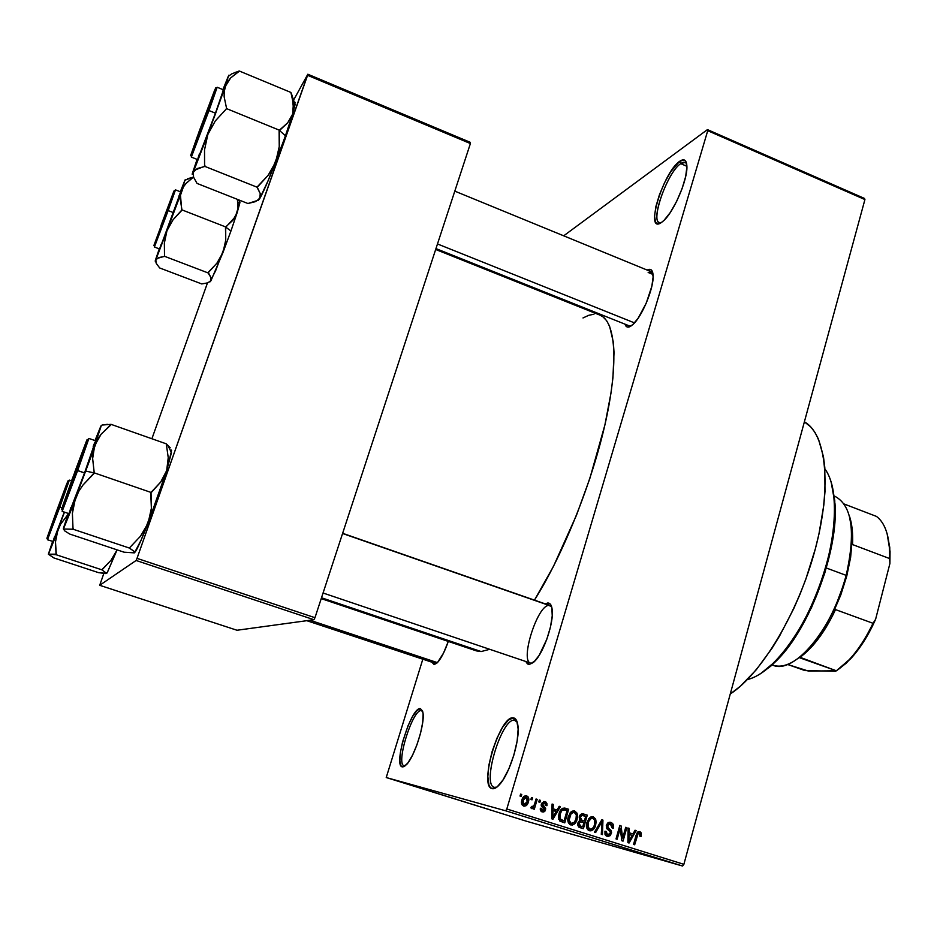 <?xml version="1.0" encoding="UTF-8"?>
<svg xmlns="http://www.w3.org/2000/svg" width="937" height="937" viewBox="0 0 937 937"><rect width="100%" height="100%" fill="white"/><g stroke="black" fill="none" stroke-linecap="round" stroke-linejoin="round"><path stroke-width="1.41" d="M514.518 720.295C501.763 717.402 481.278 785.499 494.502 787.349L492.183 788.673C478.303 786.67 499.913 714.896 513.335 717.871L514.518 720.295L517.212 722.134L514.518 720.295L513.335 717.871L515.291 718.761L516.791 720.986L518.149 729.103L517.142 741.05L513.898 754.988L508.92 768.691L503.017 779.924L497.125 786.939L494.478 788.497L492.183 788.673L490.309 787.49L488.938 784.995L487.826 776.574L488.973 764.768L492.171 751.322L496.95 738.192L502.607 727.253L508.358 720.108L513.335 717.871C515.772 718.175 517.306 720.787 517.927 725.695C520.105 740.136 509.658 773.81 499.573 784.55C496.704 787.759 494.244 789.13 492.183 788.673L494.291 787.291C481.466 784.62 501.892 717.402 514.518 720.295M680.707 163.635C666.348 172.876 648.427 227.023 661.264 222.608L659.332 222.526C650.196 220.265 667.753 171.928 680.707 163.635L686.903 166.306L680.707 163.635L685.263 162.394L686.657 163.741C685.451 161.726 683.46 161.679 680.707 163.635L679.606 161.351L680.707 163.635M661.323 222.561C644.246 234.601 663.021 172.267 679.606 161.351L684.115 159.934L685.638 161.059L686.915 166.845L685.661 176.578L682.042 188.735L676.643 201.373L670.318 212.465L664.087 220.277L661.323 222.561L657.001 223.51L655.595 222.163L654.541 216.142L655.888 206.55L659.414 194.814L664.591 182.633L670.693 171.776L679.606 161.351C684.139 158.283 686.563 159.934 686.903 166.317C687.746 179.717 673.504 212.617 663.291 221.038L661.323 222.561M546.622 292.836L546.821 293.902L546.622 292.836M544.608 293.012L544.561 292.004L544.608 293.012M421.404 710.633C412.784 708.442 395.191 764.779 404.269 765.81L402.324 766.888C392.79 765.775 411.343 706.369 420.432 708.641L422.692 711.37L420.432 708.641L422.634 711.148L423.114 713.982L422.716 722.333L420.561 733.132L416.977 744.692L412.538 755.163L407.935 762.882L403.917 766.665L402.324 766.888L401.083 765.986L399.853 761.031L400.38 752.622L402.547 742.045L408.11 725.566L412.573 716.5L416.895 710.551L420.432 708.641L422.974 712.764C425.129 723.598 414.47 757.049 406.342 764.791L404.152 765.775C395.332 764.194 412.854 708.431 421.404 710.633M630.214 326.509C627.614 327.798 625.881 327.025 625.014 324.167L626.502 326.638L628.153 327.13L632.616 324.788L638.074 318.322L646.249 303.131L651.859 286.195L653.124 276.942L652.164 271.039L650.899 269.645L647.186 270.079C650.77 268.193 652.749 269.961 653.112 275.419C654.085 287.542 642.114 316.601 632.967 324.471L630.214 326.509M547.595 603.03L548.578 605.044L547.595 603.03L549.445 603.393L550.886 604.927L551.858 607.586L552.233 615.855L550.476 626.958L546.845 639.175L539.197 655.303L533.832 662.119L529.229 664.497L525.809 661.499L527.437 663.9L529.229 664.497L534.922 661.018C543.987 651.929 553.896 622.531 552.209 609.858L552.209 609.858C551.682 605.103 550.136 602.831 547.595 603.03L545.299 603.896L547.595 603.03M434.159 664.602L432.027 662.33L434.159 664.602L437.415 662.646L310.03 620.235L437.427 662.635L443.517 653.101L448.296 641.412C444.747 651.543 441.069 658.676 437.263 662.799L434.159 664.602M436.068 663.583L306.797 620.681M531.49 663.255L530.576 663.103C519.824 660.819 537.405 605.302 548.754 605.419M648.158 272.468L653.042 274.471L648.158 272.468L651.52 271.859L652.843 273.054L648.158 272.468M631.116 325.959L629.348 325.9L435.963 248.598M730.263 693.977C761.617 673.808 798.605 612.095 815.319 548.941C832.173 485.717 826.071 433.503 804.379 421.849L810.798 426.956L814.979 432.425L818.516 439.242L823.471 456.787L824.794 467.364L824.982 491.656L823.81 505.113L818.961 533.926L815.319 548.941L805.808 579.253L800.034 594.187L793.698 608.734L779.607 635.918L772.041 648.252L756.323 669.686L740.476 686.13L730.263 693.977M321.496 597.759L481.138 651.555L489.711 649.306L481.138 651.555L321.496 597.759M599.867 315.101L602.971 316.847L606.602 320.653L609.577 326.158L613.337 342.157L614.028 352.57L612.927 377.834L611.1 392.451L604.915 424.894L589.795 478.608L576.501 515.163L553.427 566.452L534.465 600.125C563.266 554.458 592.477 481.454 605.689 421.427C618.947 361.307 615.398 321.028 599.914 315.113L435.682 249.476M707.728 130.688L506.812 808.994L683.869 864.336L864.921 199.558L707.728 130.688L707.447 129.611L864.453 198.421L864.921 199.558L864.453 198.421L707.447 129.611L563.687 235.819L707.447 129.611L707.728 130.688L506.812 808.994L505.629 810.786L682.569 866.022L526.383 821.21L386.231 777.534L505.629 810.786L506.812 808.994L683.869 864.336L864.921 199.558L707.728 130.688M530.892 799.472L531.466 797.528L532.614 797.891L532.04 799.835L530.892 799.472L532.04 799.835L532.614 797.891L531.466 797.528L530.892 799.472M534.547 804.122L536.058 798.98L537.206 799.343L534.301 809.252L533.153 808.9L533.621 807.307L532.029 808.678L530.787 807.764L531.537 806.452L533.422 806.523L534.547 804.122L533.739 806.078L531.537 806.452L530.787 807.764L531.724 808.643L533.621 807.307L533.153 808.9L534.301 809.252L537.206 799.343L536.058 798.98L534.547 804.122M538.763 801.955L539.337 800.011L540.485 800.374L539.911 802.318L538.763 801.955L539.911 802.318L540.485 800.374L539.337 800.011L538.763 801.955M541.399 803.969L543.917 801.498L545.908 802.025L546.939 803.501L546.962 805.703L545.767 805.515L544.784 803.091L542.617 804.075L545.697 808.69L545.088 810.95L543.765 811.969L541.645 811.711L540.286 810.001L540.333 808.244L541.527 808.432L542.535 810.482L544.409 809.498L541.445 806.288L541.399 803.969L544.362 809.744L542.535 810.482L541.527 808.432L540.333 808.244L542.289 811.957L545.568 809.896L542.617 804.075L544.608 803.032L545.767 805.515L546.962 805.703L545.1 801.639L541.399 803.969M557.035 810.036L559.202 806.288L560.396 806.663L552.982 819.172L551.776 818.797L552.08 804.04L553.275 804.414L553.088 808.795L557.035 810.036L553.088 808.795L553.275 804.414L552.08 804.04L551.776 818.797L552.982 819.172L560.396 806.663L559.202 806.288L557.035 810.036L554.435 809.381L557.035 810.036M574.721 810.997L577.005 813.105L577.59 816.654L576.278 821.48L574.498 823.939L572.343 825.04L570.176 824.712L568.384 822.78L567.822 820.016L570.012 813L572.191 811.149L574.721 810.997L570.879 812.039L568.349 816.56C567.072 820.262 567.857 823.049 570.703 824.923C574.135 824.993 576.278 823.061 577.145 819.149L577.368 814.148L575.751 813.738L577.368 814.148L574.721 810.997M593.285 816.853L595.557 818.95L596.131 822.499L594.843 827.312L593.074 829.772L590.931 830.861L588.787 830.533L587.007 828.613L586.445 825.86L588.612 818.856L590.767 817.005L593.285 816.853L589.467 817.907L586.949 822.417C585.695 826.106 586.48 828.882 589.314 830.744C592.723 830.814 594.843 828.894 595.698 824.982L595.909 819.992L594.304 819.594L595.909 819.992L593.285 816.853M639.877 831.564L641.353 833.063L641.107 836.518L639.948 836.343L639.912 833.473L638.191 833.415L634.665 844.764L633.553 844.413L637.839 831.915L639.877 831.564L636.106 835.265L633.553 844.413L634.665 844.764L637.91 833.766L639.385 833.122L639.948 836.343L641.107 836.518L641.353 833.063L638.519 832.899L641.353 833.063L639.877 831.564M632.955 833.953L635.04 830.229L636.2 830.604L629.055 843.007L627.884 842.632L628.106 828.039L629.266 828.413L629.102 832.735L632.955 833.953L629.102 832.735L629.266 828.413L628.106 828.039L627.884 842.632L629.055 843.007L636.2 830.604L635.04 830.229L632.955 833.953L630.051 833.192L632.955 833.953M622.683 838.076L625.717 827.289L626.83 827.64L623.046 841.121L621.852 840.747L620.189 828.449L617.143 839.271L616.019 838.92L619.826 825.427L621.02 825.802L622.683 838.076L621.02 825.802L619.826 825.427L616.019 838.92L617.143 839.271L620.189 828.449L621.852 840.747L623.046 841.121L626.83 827.64L625.717 827.289L622.683 838.076L621.454 837.737L622.683 838.076M606.298 825.228L608.043 822.709L610.186 822.253L612.634 823.518L613.571 826.375L613.325 828.144L612.154 827.968L612.06 825.509L610.889 824.197L608.991 823.881L607.715 824.876L607.527 827.207L610.971 830.311L611.603 832.255L610.374 835.558L607.855 836.495L605.372 835.066L604.951 831.248L606.122 831.424L606.274 833.754L608.008 834.855L609.671 834.375L610.432 832.115L606.497 828.203L606.298 825.228L607.094 828.987L610.35 831.751L610.315 833.239L605.958 835.699L607.598 834.75L606.122 831.424L604.951 831.248L605.009 834.387L606.789 836.202L611.416 833.637L607.422 825.556L610.35 823.963L612.154 827.968L613.325 828.144C614.04 825.38 613.231 823.471 610.901 822.417L608.347 822.534L606.298 825.228M594.48 832.173L601.859 819.758L602.948 820.098L602.444 834.668L601.285 834.305L602.022 821.526L595.651 832.536L594.48 832.173L595.651 832.536L602.022 821.526L601.285 834.305L602.444 834.668L602.948 820.098L601.859 819.758L594.48 832.173M579.195 816.935L581.924 813.831L587.276 815.155L583.4 828.706L578.691 827.031L577.567 824.619L578.246 822.054L579.78 820.753L579.195 816.935L579.78 820.753L577.742 823.213L579.886 827.605L583.4 828.706L587.276 815.155L583.505 813.972C581.315 813.539 579.874 814.534 579.195 816.935M559.049 813.738L560.584 810.236L562.563 808.291L568.677 809.275L564.753 822.862L559.658 820.894L558.487 816.806L559.049 813.738L559.834 821.046L564.753 822.862L568.677 809.275L565.081 808.151C561.849 808.081 559.834 809.943 559.049 813.738M521.909 800.046L524.205 796.227L526.254 795.724L528.035 796.79L528.585 801.1L526.079 805.703L524.052 806.207L522.284 805.152L521.511 802.857L521.909 800.046C520.949 802.74 521.522 804.766 523.642 806.101C526.161 806.207 527.73 804.824 528.363 801.967C529.37 799.238 528.796 797.2 526.664 795.818L526.535 795.782C524.052 795.794 522.506 797.223 521.909 800.046L523.092 800.315L521.921 800.022M520.023 796.052L520.609 794.107L521.757 794.471L521.183 796.415L520.023 796.052L521.183 796.415L521.757 794.471L520.609 794.107L520.023 796.052M538.33 289.51L538.061 290.4L538.33 289.51M422.798 659.261L386.231 777.534L505.629 810.786L682.569 866.022L683.869 864.336L682.569 866.022L526.383 821.21L386.231 777.534L422.798 659.261M402.055 782.36L402.969 782.641L402.055 782.36M408.333 784.316L409.246 784.597L408.333 784.316M424.168 789.247L418.488 787.478L424.168 789.247M438.715 793.791L431.325 791.531L438.715 793.791M453.531 798.406L446.117 796.145L453.531 798.406M465.502 802.131L460.664 800.69L465.502 802.131M484.862 808.162L479.1 806.452L484.862 808.162M489.922 809.744L486.69 808.736L489.922 809.744M477.39 805.832L469.66 803.513L477.39 805.832M458.263 799.87L452.536 798.172L458.263 799.87M443.798 795.372L439.078 793.967L443.798 795.372M429.076 790.781L423.899 789.223L429.076 790.781M412.924 785.745L409.352 784.679L412.924 785.745M405.721 783.496L401.926 782.383L405.721 783.496M398.225 781.165L394.465 780.041L398.225 781.165M207.475 282.927L151.888 438.762L207.475 282.927M103.843 573.456L99.697 585.297L136.123 560.478L313.942 619.708L237.002 630.25L99.697 585.297L136.123 560.478L137.013 558.358L314.973 617.694L470.397 143.548L307.594 75.311L137.013 558.358L307.84 74.222L470.433 142.401L470.397 143.548L470.433 142.401L307.84 74.222L293.586 100.118L307.84 74.222L307.594 75.311L470.397 143.548L314.973 617.694L137.013 558.358L136.123 560.478L313.942 619.708L314.973 617.694L313.942 619.708L237.002 630.25L99.697 585.297L103.843 573.456M476.383 650.875L481.138 651.555L476.383 650.875L321.227 598.614M550.569 294.405L549.843 295.108L550.569 294.405M583.001 317.959L588.682 315.324L593.953 314.211M550.031 605.548L551.694 606.942L549 605.396M496.95 787.08L494.502 787.349L496.95 787.08M405.299 765.775L404.269 765.81L405.299 765.775M488.341 809.252L483.609 807.858L488.341 809.252M480.025 806.722L482.52 807.46L480.037 806.698M462.948 801.404L465.115 802.06L462.948 801.404M452.524 798.125L447.066 796.438L452.524 798.125M440.765 794.435L444.021 795.49L440.73 794.459M441.374 794.646L445.356 795.864L441.362 794.658M445.368 795.853L441.022 794.529L445.356 795.864M437.743 793.522L432.273 791.835L437.743 793.522M430.505 791.238L424.848 789.516L430.505 791.238M419.425 787.794L421.943 788.591L419.413 787.806M413.568 785.967L411.015 785.171L413.592 785.956M403.812 782.969L404.725 783.25L403.812 782.957M404.116 783.051L401.926 782.383L404.116 783.051M398.893 781.399L395.473 780.357L398.893 781.399M396.585 780.673L398.155 781.153L396.574 780.708M639.983 836.226L641.107 836.518L639.983 836.226M637.23 832.571L639.385 833.122L637.23 832.571M636.738 833.462L637.91 833.766L636.738 833.462M636.118 835.218L637.254 835.511L636.118 835.218M638.144 831.705L638.413 832.314L638.144 831.705M635.005 830.299L636.2 830.604L635.005 830.299M631.187 833.485L630.402 834.855L631.187 833.485M628.106 828.121L629.266 828.413L628.106 828.121M628.036 832.454L629.102 832.735L628.036 832.454M628.036 832.56L630.051 833.192L628.036 832.56M632.135 835.406L628.774 841.391L627.907 841.157L628.774 841.391L628.926 838.428L627.954 838.158L628.926 838.428L629.043 834.434L628.013 834.164L632.135 835.406L629.043 834.434L628.774 841.391L632.135 835.406M625.705 827.359L626.83 827.64L625.705 827.359M619.052 828.156L620.189 828.449L619.052 828.156M619.802 825.497L621.02 825.802L619.802 825.497M609.202 822.253L610.491 824.01L609.202 822.253M612.177 827.851L613.325 828.144L612.177 827.851M606.286 825.263L607.422 825.556L606.286 825.263M607.703 829.081L606.438 828.085L609.495 828.999L606.684 828.261L607.949 829.327M610.28 833.333L611.416 833.637L610.28 833.333M604.88 834.012L607.598 834.75L604.88 834.012M601.812 819.816L602.948 820.098L601.812 819.816M600.957 821.257L602.022 821.526L600.957 821.257M599.797 823.213L600.922 823.506L599.797 823.213M594.562 824.689L595.698 824.982L594.562 824.689M590.064 829.233L588.155 830.123L590.064 829.233M591.634 816.736L592.887 818.458L591.634 816.736M592.535 818.364L590.287 817.825M594.585 824.607C593.988 827.664 592.371 829.186 589.76 829.163L587.675 826.024L586.445 825.696L587.675 826.024L588.073 822.815L586.925 822.51L588.073 822.815C588.694 819.863 590.287 818.411 592.84 818.434C594.936 819.828 595.522 821.878 594.585 824.607L594.421 819.793L592.84 818.434L591.142 818.493L588.354 821.925L588.026 827.512L589.314 828.976L591.505 829.116L593.508 827.254L594.585 824.607M582.404 813.796L587.276 815.155L584.547 814.476L584.149 815.893L584.547 814.476L582.404 813.796M582.767 820.718L582.334 822.217L582.767 820.718M581.151 826.34L580.717 827.863L581.151 826.34M581.619 820.425L584.337 821.128L581.619 820.425M581.666 820.273L579.394 819.723L582.1 820.425L580.331 817.287L579.171 816.994L580.331 817.287L582.076 815.424L580.179 814.944L585.695 816.373L584.337 821.128L582.1 820.425L584.337 821.128L585.695 816.373L582.228 815.413L580.94 816.045L580.179 818.341L581.631 820.262M580.015 826.036L582.72 826.762L580.015 826.036M581.256 821.901L579.054 821.339M580.05 825.895L578.047 825.415L580.753 826.141L578.937 823.342L577.801 823.037L578.937 823.342L580.53 821.796L578.82 821.351L583.88 822.709L582.72 826.762L580.753 826.141L582.72 826.762L583.88 822.709L580.694 821.796L579.499 822.264L578.808 824.337L580.085 825.907M582.779 815.483L580.261 814.85M575.997 818.856L577.145 819.149L575.997 818.856M571.582 823.424L574.393 822.206L576.021 818.774C575.412 821.831 573.795 823.354 571.16 823.33L568.279 822.534L571.16 823.33L569.064 820.18L567.822 819.852L569.064 820.18L569.473 816.959L568.314 816.666L569.473 816.959C570.106 814.007 571.699 812.543 574.276 812.578C576.384 813.972 576.969 816.033 576.021 818.774L576.314 815.19L575.353 813.234L573.421 812.461L571.113 813.656L569.064 820.18L569.954 822.522L571.593 823.424M573.104 810.868L574.416 812.637L573.104 810.868M571.148 811.817L571.804 811.992M573.959 812.508L571.605 811.922M564.004 807.987L568.677 809.275L566.03 808.631L565.62 810.048L566.03 808.631L564.004 807.987M562.598 820.519L562.153 822.042L562.598 820.519M561.45 820.215L564.074 820.917L561.45 820.215M567.084 810.505L564.074 820.917L558.663 819.008L560.513 819.5L560.185 814.112L559.026 813.82L560.185 814.112L561.603 810.938L560.338 810.622L564.8 809.791L567.084 810.505L563.137 809.709L561.603 810.938L560.185 814.112L560.115 818.95L564.074 820.917L567.084 810.505M558.745 819.325L559.436 819.582M564.542 809.732L561.579 809.018M559.155 806.359L560.396 806.663L559.155 806.359M555.618 809.673L554.786 811.055L555.618 809.673M552.08 804.122L553.275 804.414L552.08 804.122M551.987 808.514L553.088 808.795L551.987 808.514M551.987 808.608L554.435 809.381L551.987 808.608M556.191 811.501L552.701 817.544L551.811 817.298L552.701 817.544L552.877 814.534L551.87 814.276L552.877 814.534L553.017 810.505L551.952 810.236L556.191 811.501L553.017 810.505L552.701 817.544L556.191 811.501M543.565 801.557L544.409 802.974L543.565 801.557M545.791 805.41L546.962 805.703L545.791 805.41M544.327 802.962L542.183 802.435M541.457 803.794L542.617 804.075L541.457 803.794M541.235 804.719L542.652 805.07L541.235 804.719M541.211 805.375L543.612 805.972L541.211 805.375M541.223 805.445L543.12 807.858L541.223 805.445M544.397 809.603L545.568 809.896L544.397 809.603M542.406 810.458L541.094 811.337L542.406 810.458M540.262 809.896L542.535 810.482L540.262 809.896M539.314 800.093L540.485 800.374L539.314 800.093M536.034 799.062L537.206 799.343L536.034 799.062M531.373 806.734L533.621 807.307L531.373 806.734M531.42 806.663L532.31 806.886L531.42 806.663M531.443 797.61L532.614 797.891L531.443 797.61M525.165 795.771L526.067 797.188L525.165 795.771M527.191 801.674L528.363 801.967L527.191 801.674M521.78 804.098L524.088 804.696L523.092 800.315L526.219 797.223L527.215 801.615L523.607 805.07M523.713 796.626L526.044 797.188L524.146 798.09L523.092 800.315L522.905 803.419L524.088 804.696L521.733 804.087M520.585 794.178L521.757 794.471L520.585 794.178M524.088 804.696L525.727 804.274L527.215 801.615L527.484 798.816L526.079 797.188M747.421 679.548C770.401 674.429 801.416 635.509 819.406 586.468C837.491 537.451 839.095 487.72 824.911 468.922C830.358 476.406 833.543 487.521 834.469 502.279C838.193 548.988 809.427 627.193 776.316 660.339C766.044 670.974 756.417 677.381 747.421 679.548M831.189 482.18L834.762 500.499L834.996 519.121L830.557 551.167L824.548 573.901L811.594 607.434L795.15 637.219L789.2 645.78L776.972 660.292L770.846 666.102L760.797 673.527L777.722 659.519C810.364 626.841 838.685 549.855 835.008 503.801L831.189 482.18M93.091 451.927L94.684 445.485L85.525 471.03L94.215 472.916L92.646 458.568L94.684 445.485L101.137 434.206L111.058 424.356L166.294 443.833L168.238 457.654L168.016 464.178L166.681 470.585L164.209 476.535L160.684 482.063L151.021 492.429L94.239 472.869L92.646 458.568L93.091 451.927M72.582 478.128L86.321 441.901L65.414 499.644L62.779 505.699L72.582 478.128M68.94 513.453L84.541 472.892L76.377 470.245L61.502 509.658L72.442 478.42L63.154 505.652L83.252 451.177L86.438 441.104L74.925 471.651L87.118 439.5L76.377 470.245L77.666 470.526L88.91 438.434L77.666 470.526L84.541 472.892L95.621 440.777L88.91 438.434L86.989 440.343M150.763 493.096L151.372 508.322L148.116 523.115L140.48 536.222L129.341 548.04L73.039 529.206L72.395 513.371L73.32 505.851L75.417 498.437L78.673 491.503L82.983 485.038L94.239 472.869L151.021 492.429L151.372 508.322L150.318 515.795L141.311 539.7L134.506 552.783L124.117 552.209L69.795 534.078L64.864 530.998L63.411 529.018L73.039 529.206L129.341 548.04L133.71 551.026L134.366 552.865L124.117 552.209L69.795 534.078L64.864 530.998L63.388 528.363L68.319 513.453L63.411 529.018L72.992 529.264L72.395 513.371L75.417 498.437L63.411 529.018L78.673 491.503L82.983 485.038L93.981 473.548L94.215 472.916L85.525 471.03L75.417 498.437L97.401 439.594L101.137 434.206L110.871 424.918L107.263 424.356L102.028 425.047L111.058 424.356L166.294 443.833L168.238 457.654L166.681 470.585L148.116 523.115L140.48 536.222L129.271 548.098L133.71 551.026L134.506 552.783L135.877 550.944C138.489 546.47 142.576 537.194 148.116 523.115C155.343 504.528 161.527 487.017 166.681 470.585L160.684 482.063L150.763 493.096M170.686 450.498L171.295 450.065M167.782 445.251L170.229 447.792L166.247 443.962L167.782 445.251L171.459 452.606L166.681 470.585L171.588 450.498M100.915 425.948L95.012 440.566L101.255 425.738L94.684 445.485L100.809 426.745M63.985 505.664L77.666 470.526L62.17 511.379L68.928 513.652L84.541 472.892L95.621 440.777M94.672 442.756L93.196 446.399M70.72 507.772L70.216 509.271M73.039 529.206L73.285 528.538L73.039 529.206M94.239 472.869L93.981 473.548L94.239 472.869M85.08 445.789L63.821 503.239L85.08 445.789M550.944 606.075L342.567 533.493L550.944 606.075M194.755 144.93L213.308 94.18L194.755 144.93M437.485 243.96L634.513 322.89L437.485 243.96M49.427 531.911L66.082 486.045L49.427 531.911M155.776 240.797L172.326 195.552L155.776 240.797M852.553 544.573L852.518 533.223L849.203 515.42C851.956 523.151 853.068 532.86 852.553 544.573L889.623 558.569L889.904 563.535L875.603 619.31L873.015 623.292L835.523 609.612L833.005 613.138L846.779 575.997L852.155 540.063L852.553 544.573L889.623 558.569C890.009 537.463 885.641 523.408 876.482 516.416L844.19 504.024L876.482 516.416C884.259 522.225 888.616 533.458 889.588 550.089L889.904 563.535L875.603 619.31L866.854 636.516L856.875 651.402L846.24 663.185L836.764 670.541L850.527 658.898C860.072 648.568 868.435 635.38 875.603 619.31L873.015 623.292L835.523 609.612L833.005 613.138L840.805 594.913L846.779 575.997L846.17 575.365L846.779 575.997L850.62 557.386L852.155 540.063L852.553 544.573M852.518 533.223L851.51 530.295C852.237 543.683 850.456 558.698 846.17 575.365C855.868 531.888 852.143 505.547 834.996 496.352L834.281 496.071M826.317 567.998L846.17 575.365L826.317 567.998M799.706 657.188L810.118 648.474C819.547 638.542 828.015 625.588 835.523 609.612C824.736 632.206 812.73 648.24 799.495 657.704L836.39 670.787L835.546 671.267L804.93 670.576L787.525 664.438L808.397 671.068L836.39 670.787C849.988 661.534 862.192 645.698 873.015 623.292C866.057 637.956 858.14 650.079 849.273 659.648L836.39 670.787L799.706 657.188M772.873 665.2C793.873 674.886 832.829 629.067 846.17 575.365C837.514 606.462 824.607 631.351 807.448 650.044C793.908 663.712 782.149 668.678 772.17 664.93L772.873 665.2M887.116 533.692L889.763 547.372L889.904 563.535L890.045 551.471L887.116 533.692M295.12 102.32L292.613 114.138L295.096 104.534L290.892 92.435L239.228 70.978L290.892 92.435L293.386 103.82L292.613 114.138L287.694 122.806L279.109 130.887L279.238 146.664L275.736 161.902L285.434 135.783L279.331 130.313L285.434 135.783L283.15 142.178L272.409 168.871L268.134 175.301L257.265 187.271L204.653 166.317L204.524 149.908L207.827 134.506L215.369 120.838L226.086 109.219L226.508 108.06L224.142 96.792L224.201 91.463L225.325 86.415L227.504 81.917L230.654 77.935L239.228 70.978L231.673 73.906L229.096 75.815M235.093 72.395L239.076 71.411L230.654 77.935L225.325 86.415L207.827 134.506L215.369 120.838L226.086 109.219L226.508 108.06L224.142 96.792L224.201 91.463L228.323 76.225L222.936 89.612L228.815 75.194L215.217 114.537L193.315 172.057L193.549 177.14L197.039 183.418L193.549 177.14L193.315 172.057C192.167 174.75 191.898 175.032 192.53 172.9L197.098 159.395L192.272 174.27L194.802 170.065L204.653 166.317L257.265 187.271L260.217 193.549L260.533 196.173L258.097 200.272L247.93 203.516L197.039 183.418L247.93 203.516L255.426 201.654L259.842 198.433L258.272 200.424M199.007 131.894L214.456 91.357L196.36 140.913L191.593 152.907L197.016 137.364L214.69 90.502L191.968 152.192L199.007 131.894M197.637 159.606L215.428 113.166L197.637 159.606L191.347 157.1L208.998 110.554L207.709 110.472L190.644 155.448L215.651 87.914L198.679 132.703L214.714 89.999L207.709 110.472L208.998 110.554L193.081 151.735M223.475 89.835L215.428 113.166L208.998 110.554L215.428 113.166L223.486 89.858L217.173 87.235L208.998 110.554L217.173 87.235L215.334 89.015M292.461 96.195L290.798 92.728L292.461 96.195M292.485 98.736L293.515 109.09L292.613 114.138L285.434 135.783L292.613 114.138L287.694 122.806L279.378 130.196L226.344 108.528L279.378 130.196L279.238 146.664L278.031 154.382L268.486 179.869L259.572 198.843M295.096 104.534L294.651 102.449M199.382 154.008L197.965 158.294M223.217 90.268L222.456 92.002M226.344 108.528L226.086 109.219L226.344 108.528M204.653 166.317L204.91 165.638L204.653 166.317M204.559 166.528L204.524 149.908L207.827 134.506L193.315 172.057L197.285 168.531L204.559 166.528M258.015 200.331L259.596 198.831M257.523 186.592L257.148 187.47L260.217 193.549L259.842 198.433C263.192 192.565 268.486 180.384 275.736 161.902L268.134 175.301L257.523 186.592M56.267 512.024L67.218 483.012L51.359 526.793L56.267 512.024M53.011 541.586L64.278 512.094L53.081 541.504L47.482 539.759L59.827 507.022L58.797 506.776L46.909 538.4L56.173 512.223L46.897 538.283L66.574 484.277L56.173 512.223L67.932 480.904L58.797 506.776L59.827 507.022L69.35 480.119L59.827 507.022L61.994 507.749L59.827 507.022L48.935 535.296M117.078 549.867L111.011 560.279L101.992 569.86L56.068 554.704L55.494 541.937L57.895 529.885L60.518 524.31L67.944 514.518L60.518 524.31L48.455 554.2L56.068 554.704L101.992 569.86L106.642 573.385L98.514 572.636L53.901 557.948L48.361 554.212L52.601 541.457L48.455 554.2L56.267 554.165L55.494 541.937L57.895 529.885L48.455 554.2L53.901 557.948L98.514 572.636L105.717 573.573L107.38 572.402L117.09 549.867L107.193 572.706L106.642 573.385L101.957 569.895L102.203 569.321L111.011 560.279L117.078 549.867M64.454 512.152L57.895 529.885L64.454 512.152M54.522 536.796L53.046 541.375M239.79 201.373L237.143 212.711L238.021 208.319L237.401 199.358L238.021 208.319L235.386 216.705L225.477 227.492L225.735 240.153L223.006 252.416L230.924 231.052L225.665 227.023L230.924 231.052L223.006 252.416L216.88 263.215L208.037 272.901L164.584 256.316L164.35 243.14L166.95 230.783L173.04 219.797L181.954 209.888L180.337 199.85L180.478 195.247L183.418 186.896L186.112 183.359L193.409 177.034L185.514 179.998M187.494 178.768L193.526 177.081L186.112 183.359L183.418 186.896L166.95 230.783L173.04 219.797L181.743 210.438L180.478 195.247L184.8 180.49L180.326 191.769L185.151 179.799L155.8 259.83L156.268 263.367L159.501 267.736L156.268 263.367L155.366 260.287L159.267 248.867L155.179 261.083L156.889 258.507L164.584 256.316L208.037 272.901L210.848 277.399L210.907 280.807L207.604 282.892L201.701 283.923L159.431 267.865L201.701 283.923L207.604 282.892L210.907 280.807L209.935 281.908M161.234 224.962L173.427 192.647L161.234 224.962M159.63 249.008L173.462 212.64L159.63 249.008L154.418 247.005L168.156 210.567L167.114 210.462L153.879 245.506L174.212 190.551L161.012 225.512L173.72 191.581L167.114 210.462L168.156 210.567L155.811 242.788M180.7 191.909L173.462 212.64L168.156 210.567L173.462 212.64L180.7 191.909L175.488 189.86L168.156 210.567L175.488 189.86L173.989 191.253M239.474 201.654L239.919 202.603L237.143 212.711L230.924 231.052L237.143 212.711L232.821 220.336L225.7 226.941L181.954 209.888L225.7 226.941L225.735 240.153L224.821 246.349L215.651 270.688L209.888 281.861M238.63 202.989L239.333 201.842M161.094 244.428L159.677 248.738M180.607 192.038L178.826 196.348M164.514 256.457L164.35 243.14L166.95 230.783L155.8 259.83L158.786 257.546L164.514 256.457M208.248 272.362L210.848 277.399L210.907 280.807L223.006 252.416L216.88 263.215L208.248 272.362M531.947 663.572L531.302 663.349L531.947 663.572M551.401 606.028L342.637 533.294M610.069 823.892L607.422 823.225M607.703 834.785L604.892 834.024M834.469 502.279L835.008 503.801M776.316 660.339L777.722 659.519M135.877 550.944L134.354 551.647M323.066 593.004L530.576 663.103M651.52 271.859L454.808 191.136M806.745 650.77L807.542 651.051M807.448 650.044L810.118 648.474M851.44 529.288L852.237 529.581M849.273 659.648L850.527 658.898M889.588 550.089L890.045 551.471M191.347 157.1L191.125 154.523M71.552 480.868L69.35 480.119L67.78 481.618M47.248 537.639L47.482 539.759M107.38 572.402L106.572 572.788M154.418 247.005L154.195 244.955M239.919 202.603L238.63 199.85"/></g></svg>

